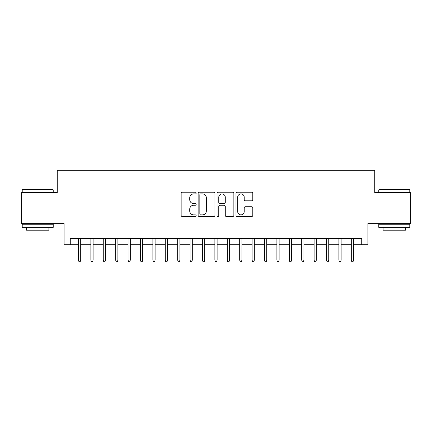<?xml version="1.0" encoding="UTF-8"?>
<svg xmlns="http://www.w3.org/2000/svg" width="432" height="432" viewBox="0 0 432 432"><rect width="100%" height="100%" fill="white"/><g stroke="black" fill="none" stroke-linecap="round" stroke-linejoin="round"><path stroke-width="0.65" d="M196.155 193.082A0.853 0.853 0 0 0 195.307 192.229L182.369 192.229A1.215 1.215 0 0 0 181.154 193.45L181.154 215.363A1.215 1.215 0 0 0 182.369 216.578L195.307 216.578A0.853 0.853 0 0 0 196.155 215.725A0.853 0.853 0 0 0 195.307 214.871L193.633 214.871A3.893 3.893 0 0 1 189.734 210.978L189.734 209.153A3.893 3.893 0 0 1 193.633 205.254L195.307 205.254A0.853 0.853 0 0 0 196.155 204.406A0.853 0.853 0 0 0 195.307 203.553L193.633 203.553A3.893 3.893 0 0 1 189.734 199.654L189.734 197.829A3.893 3.893 0 0 1 193.633 193.936L195.307 193.936A0.853 0.853 0 0 0 196.155 193.082M251.575 200.815A1.215 1.215 0 0 0 252.796 199.595L252.796 193.45A1.215 1.215 0 0 0 251.575 192.229L237.211 192.229A1.215 1.215 0 0 0 235.996 193.45L235.996 215.363A1.215 1.215 0 0 0 237.211 216.578L251.575 216.578A1.215 1.215 0 0 0 252.796 215.363L252.796 207.932A1.215 1.215 0 0 0 251.575 206.717L245.43 206.717A1.215 1.215 0 0 0 244.21 207.932L244.21 211.615A3.256 3.256 0 0 1 240.953 214.871A3.256 3.256 0 0 1 237.697 211.615L237.697 197.192A3.256 3.256 0 0 1 240.953 193.936A3.256 3.256 0 0 1 244.21 197.192L244.21 199.595A1.215 1.215 0 0 0 245.43 200.815L251.575 200.815M70.276 244.712L70.276 238.507L361.724 238.507L361.724 244.712L367.924 244.712L367.924 223.625L410.4 223.625L410.4 192.623L374.744 192.623L374.744 170.3L57.256 170.3L57.256 192.623L21.6 192.623L21.6 223.625L64.076 223.625L64.076 244.712L78.462 244.712M214.936 193.45A1.215 1.215 0 0 0 213.716 192.229L199.352 192.229A1.215 1.215 0 0 0 198.137 193.45L198.137 215.363A1.215 1.215 0 0 0 199.352 216.578L213.716 216.578A1.215 1.215 0 0 0 214.936 215.363L214.936 193.45M218.284 192.229L232.648 192.229A1.215 1.215 0 0 1 233.863 193.45L233.863 215.363A1.215 1.215 0 0 1 232.648 216.578L226.498 216.578A1.215 1.215 0 0 1 225.283 215.363L225.283 206.474A1.215 1.215 0 0 0 224.062 205.254L219.985 205.254A1.215 1.215 0 0 0 218.77 206.474L218.77 215.725A0.853 0.853 0 0 1 217.917 216.578A0.853 0.853 0 0 1 217.064 215.725L217.064 193.45A1.215 1.215 0 0 1 218.284 192.229M80.698 244.712L90.866 244.712M93.096 244.712L103.264 244.712M105.5 244.712L115.668 244.712M117.898 244.712L128.072 244.712M130.302 244.712L140.47 244.712M142.706 244.712L152.874 244.712M155.104 244.712L165.278 244.712M167.508 244.712L177.676 244.712M179.912 244.712L190.08 244.712M192.31 244.712L202.484 244.712M204.714 244.712L214.882 244.712M217.118 244.712L227.286 244.712M229.516 244.712L239.69 244.712M241.92 244.712L252.088 244.712M254.324 244.712L264.492 244.712M266.722 244.712L276.896 244.712M279.126 244.712L289.294 244.712M291.53 244.712L301.698 244.712M303.928 244.712L314.102 244.712M316.332 244.712L326.5 244.712M328.736 244.712L338.904 244.712M341.134 244.712L351.302 244.712M353.538 244.712L361.724 244.712M200.691 193.936A0.853 0.853 0 0 0 199.838 194.789L199.838 214.024A0.853 0.853 0 0 0 200.691 214.871L202.457 214.871A3.893 3.893 0 0 0 206.35 210.978L206.35 197.829A3.893 3.893 0 0 0 202.457 193.936L200.691 193.936M225.283 197.251A3.256 3.256 0 0 0 222.026 193.995A3.256 3.256 0 0 0 218.77 197.251L218.77 202.333A1.215 1.215 0 0 0 219.985 203.553L224.062 203.553A1.215 1.215 0 0 0 225.283 202.333L225.283 197.251M78.462 260.091L78.959 261.7L80.201 261.7L80.698 260.091L78.462 260.091L78.462 238.507M80.698 260.091L80.698 238.507M22.594 189.524L52.855 189.524L53.222 189.896L22.221 189.896L22.594 189.524M37.724 227.345L22.221 227.345L22.221 224.246L53.222 224.246L53.222 227.345L37.724 227.345M48.886 227.345L48.886 230.202L26.563 230.202L26.563 227.345M379.145 189.524L409.406 189.524L409.779 189.896L378.778 189.896L379.145 189.524M394.276 227.345L378.778 227.345L378.778 224.246L409.779 224.246L409.779 227.345L394.276 227.345M405.437 227.345L405.437 230.202L383.114 230.202L383.114 227.345M90.866 260.091L91.363 261.7L92.599 261.7L93.096 260.091L90.866 260.091L90.866 238.507M93.096 260.091L93.096 238.507M103.264 260.091L103.761 261.7L105.003 261.7L105.5 260.091L103.264 260.091L103.264 238.507M105.5 260.091L105.5 238.507M115.668 260.091L116.165 261.7L117.407 261.7L117.898 260.091L115.668 260.091L115.668 238.507M117.898 260.091L117.898 238.507M128.072 260.091L128.569 261.7L129.805 261.7L130.302 260.091L128.072 260.091L128.072 238.507M130.302 260.091L130.302 238.507M140.47 260.091L140.967 261.7L142.209 261.7L142.706 260.091L140.47 260.091L140.47 238.507M142.706 260.091L142.706 238.507M152.874 260.091L153.371 261.7L154.613 261.7L155.104 260.091L152.874 260.091L152.874 238.507M155.104 260.091L155.104 238.507M165.278 260.091L165.775 261.7L167.011 261.7L167.508 260.091L165.278 260.091L165.278 238.507M167.508 260.091L167.508 238.507M177.676 260.091L178.173 261.7L179.415 261.7L179.912 260.091L177.676 260.091L177.676 238.507M179.912 260.091L179.912 238.507M190.08 260.091L190.577 261.7L191.819 261.7L192.31 260.091L190.08 260.091L190.08 238.507M192.31 260.091L192.31 238.507M202.484 260.091L202.981 261.7L204.217 261.7L204.714 260.091L202.484 260.091L202.484 238.507M204.714 260.091L204.714 238.507M214.882 260.091L215.379 261.7L216.621 261.7L217.118 260.091L214.882 260.091L214.882 238.507M217.118 260.091L217.118 238.507M227.286 260.091L227.783 261.7L229.019 261.7L229.516 260.091L227.286 260.091L227.286 238.507M229.516 260.091L229.516 238.507M239.69 260.091L240.181 261.7L241.423 261.7L241.92 260.091L239.69 260.091L239.69 238.507M241.92 260.091L241.92 238.507M252.088 260.091L252.585 261.7L253.827 261.7L254.324 260.091L252.088 260.091L252.088 238.507M254.324 260.091L254.324 238.507M264.492 260.091L264.989 261.7L266.225 261.7L266.722 260.091L264.492 260.091L264.492 238.507M266.722 260.091L266.722 238.507M276.896 260.091L277.387 261.7L278.629 261.7L279.126 260.091L276.896 260.091L276.896 238.507M279.126 260.091L279.126 238.507M289.294 260.091L289.791 261.7L291.033 261.7L291.53 260.091L289.294 260.091L289.294 238.507M291.53 260.091L291.53 238.507M301.698 260.091L302.195 261.7L303.431 261.7L303.928 260.091L301.698 260.091L301.698 238.507M303.928 260.091L303.928 238.507M314.102 260.091L314.593 261.7L315.835 261.7L316.332 260.091L314.102 260.091L314.102 238.507M316.332 260.091L316.332 238.507M326.5 260.091L326.997 261.7L328.239 261.7L328.736 260.091L326.5 260.091L326.5 238.507M328.736 260.091L328.736 238.507M338.904 260.091L339.401 261.7L340.637 261.7L341.134 260.091L338.904 260.091L338.904 238.507M341.134 260.091L341.134 238.507M351.302 260.091L351.799 261.7L353.041 261.7L353.538 260.091L351.302 260.091L351.302 238.507M353.538 260.091L353.538 238.507M22.221 192.623L22.221 189.896M29.29 224.246L29.29 223.625M46.154 224.246L46.154 223.625M53.222 192.623L53.222 189.896M378.778 192.623L378.778 189.896M385.846 224.246L385.846 223.625M402.71 224.246L402.71 223.625M409.779 192.623L409.779 189.896"/></g></svg>
